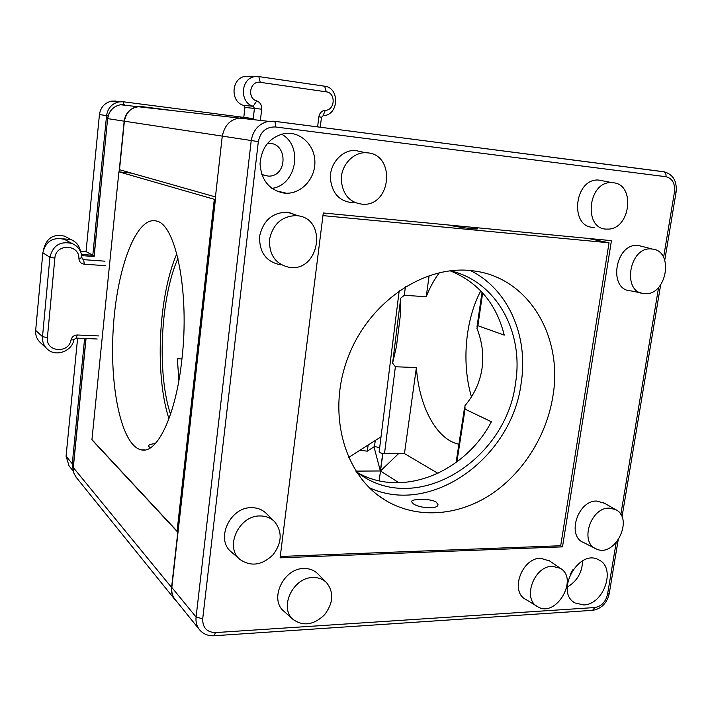 <?xml version="1.0" encoding="UTF-8"?>
<svg xmlns="http://www.w3.org/2000/svg" width="712" height="712" viewBox="0 0 712 712"><rect width="100%" height="100%" fill="white"/><g stroke="black" fill="none" stroke-linecap="round" stroke-linejoin="round"><path stroke-width="1.07" d="M367.784 152.858C395.089 155.002 391.582 204.104 364.366 204.371C350.277 203.516 342.561 195.15 341.226 179.273C341.36 165.113 352.93 152.501 365.452 152.706L367.784 152.858M353.926 202.795C339.562 201.923 331.694 193.424 330.297 177.306C330.413 162.932 342.178 150.134 354.941 150.365L363.494 152.27M651.809 249.004L652.281 249.058C674.7 250.944 666.494 296.441 644.387 293.593C621.398 293.006 629.105 245.765 651.809 249.004M641.138 292.935L630.957 290.888C607.443 290.265 615.195 242.205 638.433 245.533L642.349 246.477M552.263 566.271L560.273 568.274C579.043 578.722 556.161 618.132 537.818 606.793C521.994 599.353 533.831 566.049 552.263 566.271M536.893 606.223L525.883 599.486C509.685 591.859 521.7 557.968 540.55 558.261L549.762 561.029M259.996 515.969C265.692 515.915 270.48 517.731 274.343 521.415C282.522 531.561 282.077 542.695 273.007 554.826C262.034 565.275 251.096 566.877 240.202 559.641C224.218 547.475 238.796 515.328 259.996 515.969M240.202 559.641L231.409 552.014C215.113 539.607 229.905 506.971 251.496 507.692C257.299 507.665 262.176 509.525 266.119 513.272L274.343 521.415M296.673 215.62L298.025 215.789C327.636 219.305 319.483 271.245 290.122 267.507C275.998 264.704 269.109 255.377 269.474 239.526C272.999 223.888 282.059 215.923 296.673 215.62M280.653 264.82C266.27 261.963 259.248 252.493 259.586 236.393C263.146 220.533 272.367 212.461 287.248 212.167L296.646 215.282M312.764 577.53C318.282 577.352 322.865 579.043 326.523 582.603C334.079 592.304 333.412 603.028 324.53 614.803C313.858 624.949 303.445 626.551 293.308 619.609C278.659 608.075 292.846 577.414 312.764 577.53M293.308 619.609L283.919 611.261C268.967 599.477 283.376 568.336 303.677 568.523C309.302 568.363 313.983 570.098 317.721 573.739L326.523 582.603M609.116 508.128L615.302 509.454C634.57 517.82 615.186 558.235 596.327 548.97C579.346 542.927 590.408 507.425 609.116 508.128M594.992 548.293L583.769 542.615C566.378 536.412 577.619 500.278 596.754 501.052L604.506 503.251M613.219 182.744C636.101 184.479 630.245 230.136 607.452 229.077C582.834 230.465 587.605 180.465 612.08 182.646L613.219 182.744M594.262 227.279C569.102 228.668 573.845 177.831 598.872 180.074L603.26 180.928M398.978 482.789L380.502 470.979L386.491 465.23M664.972 171.957L273.951 121.209L268.469 121.325C258.821 123.63 253.072 130.082 251.211 140.682L196.085 617.028L171.823 587.453C171.378 591.877 172.349 595.739 174.725 599.032L175.499 599.994M141.973 106.613L137.656 106.675C130.1 108.375 125.668 113.217 124.377 121.191C126.38 111.241 132.245 106.382 141.973 106.613M171.823 587.453L215.674 196.993L119.5 169.696L124.377 121.191L258.331 141.608C260.441 131.675 266.137 126.789 275.411 126.959L665.969 176.718C672.395 178.409 675.234 183.482 674.469 191.955L663.584 257.415M562.498 546.861L280.092 557.825L323.284 212.977L611.439 240.647L562.498 546.861L560.602 545.739M583.653 604.942L575.073 602.984C554.354 592.259 578.714 548.089 598.774 559.872C616.458 567.633 603.954 604.737 583.653 604.942M284.168 193.112C269.358 190.184 261.313 180.421 260.04 163.822C261.562 147.099 269.83 136.971 284.853 133.456C300.33 131.248 314.695 145.008 314.891 161.695C315.38 178.365 301.799 193.522 286.447 193.246L284.168 193.112M382.745 453.419L380.35 470.97L355.858 471.113L380.502 470.97L379.167 480.805L382.887 453.446M271.842 188.36C296.379 185.547 303.606 145.764 281.489 134.141M261.776 174.529L268.513 176.14C288.476 176.496 287.568 140.878 267.543 143.548L267.249 143.584M567.179 587.151C577.067 581.268 582.202 572.501 582.603 560.842M570.187 574.344L572.991 569.564M93.939 256.507L92.8 255.297L81.755 254.398M254.389 119.741L253.25 118.61L123.354 101.789L119.091 101.861C111.935 103.507 107.761 108.091 106.56 115.62L92.8 255.297L86.054 251.594L99.431 114.579C100.606 107.201 104.709 102.706 111.739 101.095L115.922 101.024M320.249 127.234L321.486 117.249L323.399 115.611C338.814 115.326 340.069 87.727 324.654 86.197L258.812 76.593L254.825 76.638C240.558 78.311 239.285 102.733 253.205 106.239L254.442 108.295L253.25 118.61M260.387 120.417L261.696 109.167C261.891 105.109 260.236 102.368 256.738 100.944C246.655 98.3 250.028 80.358 260.263 82.334L326.283 91.83C336.073 92.774 335.103 110.396 325.295 110.298C321.762 110.743 319.617 112.905 318.86 116.804L317.614 126.887M84.612 338.458L72.277 463.743L73.229 470.276M80.492 251.496C79.468 245.791 76.282 241.813 70.933 239.561L62.816 238.805M43.77 248.746C46.761 237.924 53.685 233.723 64.543 236.135L67.96 237.968M80.438 251.185L86.054 251.594M243.789 117.391L244.928 107.441L243.7 105.429C229.994 101.985 231.204 78.017 245.257 76.371L249.182 76.326M69.135 466.04L66.074 456.232L77.608 338.164M81.711 255.617L94.144 256.516L107.61 118.61M104.984 261.179L83.678 259.666L81.889 257.771C81.488 250.98 78.178 246.21 71.965 243.46C60.226 240.878 52.884 245.489 49.92 257.272L42.506 336.66C42.168 341.529 43.699 345.623 47.126 348.942L40.192 342.454C36.837 339.197 35.324 335.183 35.662 330.43L42.845 252.805C45.728 241.279 52.919 236.793 64.418 239.33L67.96 241.261M47.126 348.942C55.438 357.308 71.939 351.541 73.923 339.74L76.033 338.093L97.206 339.001M98.612 335.922L77.377 334.987C74.084 335.112 71.965 336.767 71.013 339.935C68.699 354.078 45.488 351.968 47.392 337.63L54.868 258.136C55.669 243.424 79.37 243.94 78.907 258.5C79.228 261.811 81.026 263.707 84.283 264.214L105.643 265.692M176.523 601.266L174.485 599.041C172.117 595.748 171.156 591.886 171.592 587.462L73.318 467.588L86.045 338.52M94.002 256.507L107.61 118.619C108.838 110.983 113.128 106.364 120.488 104.753C113.217 106.373 108.972 111.001 107.743 118.637L124.182 121.165C125.472 113.19 129.895 108.349 137.46 106.649L141.777 106.595L174.582 110.814M124.182 121.165L119.082 171.859M373.987 446.807L380.35 470.97M92.097 440.016L177.795 532.22L171.592 587.462M381.018 436.821L348.533 457.487M458.928 444.252C436.26 439.544 419.039 406.143 416.395 367.543L395.374 366.769L392.597 363.165L396.468 346.415L400.562 313.689L400.705 298.159L404.318 295.293L426.221 296.735C429.879 287.399 434.302 279.353 439.491 272.598M480.778 290.888C465.274 319.804 461.501 363.414 471.451 396.842M356.401 471.949C401.132 498.756 464.562 473.115 491.369 421.753L465.052 409.142L464.918 405.733C474.103 394.813 479.781 382.584 481.935 369.047C483.955 355.591 482.273 341.974 476.907 328.196L477.886 325.704L504.256 335.13C496.344 303.65 478.268 282.201 450.02 270.774M458.697 445.721L456.081 462.533M587.881 238.387L609.036 242.792L560.7 545.739L280.261 556.472M131.756 173.176L118.886 171.841L215.38 199.6M322.945 215.62L609.036 242.792M470.605 227.119L477.618 228.73C478.767 229.905 450.287 226.185 450.429 225.179M177.902 186.268L176.469 185.868M181.943 358.955L177.359 358.786L178.899 380.484M356.454 472.029L363.779 476.924C422.029 513.521 506.73 457.594 515.559 382.967C524.032 331.934 496.202 280.955 450.118 270.765M170.533 414.366C156.827 373.106 160.449 297.936 177.947 258.358M429.167 275.5L426.221 296.735M360.61 449.806L360.53 450.402L367.294 451.15L368.157 445.009M379.14 451.969L379.131 452.022C379.719 452.868 381.516 453.384 384.516 453.553L395.374 366.769M392.597 363.165L400.705 298.159M155.287 443.629C150.757 443.994 148.443 444.858 148.354 446.202L150.455 447.777M168.966 418.807C154.593 374.93 158.402 295.907 176.807 253.819M181.871 359.578C175.962 415.345 157.29 453.793 141.546 449.931C121.396 446.193 109.319 386.856 113.324 327.529C116.982 268.139 136.393 215.442 156.551 221.058C175.793 224.2 189.819 292.481 181.871 359.578M416.395 367.543L404.46 453.589L384.516 453.553M437.996 473.364L404.46 453.589M436.216 502.076L437.978 504.532C438.432 509.596 419.021 508.261 413.272 503.74L411.589 501.729C410.957 498.712 430.199 498.24 436.216 502.076M470.285 270.524C508.519 289.125 528.678 336.473 521.166 383.145C511.973 457.772 431.321 516.556 369.261 487.693M552.904 396.201C546.576 436.153 522.51 474.085 489.669 495.258C456.801 516.245 416.449 519.012 385.423 500.322C344.199 475.83 326.47 413.076 348.141 357.05C369.475 300.9 425.678 263.823 473.889 270.943C528.829 277.707 563.228 336.749 552.904 396.201M379.683 447.608L374.441 446.513L367.294 451.15M374.441 446.513L375.295 440.47M214.268 199.494L177.065 531.143L91.946 439.624L118.886 171.841M178.151 531.116L177.065 531.143M119.278 171.877L124.377 121.191M380.502 470.979L398.64 453.58M243.86 117.88C232.076 117.631 224.876 123.755 222.26 136.241L177.795 532.22M273.951 121.209L274.156 121.263C275.259 121.948 275.678 123.852 275.411 126.959M664.768 260.165L676.097 192.133L674.469 191.955M665.969 176.718C666.245 174.084 665.569 172.438 663.922 171.752L663.62 171.699M616.12 542.802L607.55 594.298C605.663 601.934 601.435 606.348 594.867 607.532L215.558 632.585C206.854 632.292 202.564 627.699 202.706 618.817L258.331 141.608M199.787 630.058L199.066 629.168C196.601 625.732 195.604 621.683 196.085 617.028L202.706 618.817M215.558 632.585L213.947 635.763C207.708 636.03 202.751 633.831 199.066 629.168L174.725 599.032M214.098 635.754L592.562 610.317L594.867 607.532M607.55 594.298L609.258 593.541L618.114 540.319M658.591 287.425L620.811 514.598M81.373 253.988L82.343 254.54L82.503 255.67M108.135 115.825L99.431 114.579M123.826 104.611L123.354 101.789M321.486 117.249L318.86 116.804M323.079 115.629L325.295 110.298M324.654 86.197L326.283 91.83M258.812 76.593L260.263 82.334M243.7 105.429L253.205 106.239L256.738 100.944M244.928 107.441L261.696 109.167M73.532 464.037L72.277 463.743L66.074 456.232M82.218 258.83L83.678 259.666L84.283 264.214M47.392 337.63L42.506 336.66L35.662 330.43M73.923 339.74L71.013 339.935M54.868 258.136L49.92 257.272L42.845 252.805M78.907 258.5L81.889 257.771M77.377 334.987L76.033 338.093M137.46 106.649L120.488 104.753L124.653 104.7L124.057 105.154M76.415 477.601L73.897 473.168L73.203 467.357L85.912 338.512M73.22 467.25L73.621 472.376L75.775 476.817L174.485 599.041M477.886 325.704L482.656 292.899M465.052 409.142L456.882 461.928M404.318 295.293L405.404 286.678M365.452 152.706L354.941 150.365M652.281 249.058L638.913 245.587M560.273 568.274L548.738 560.326M298.025 215.789L288.618 212.345M615.302 509.454L603.082 502.432M612.08 182.646L598.872 180.074M137.656 106.675L268.469 121.325L274.156 121.263L663.922 171.752C673.08 174.28 677.139 181.07 676.097 192.133M592.784 610.309C601.489 608.751 606.98 603.162 609.258 593.541M622.003 517.001L660.638 284.969M275.589 190.638L286.447 193.246M262.31 174.796L268.513 176.14M574.086 602.343L575.073 602.984M64.543 236.135L70.933 239.561M119.091 101.861L111.739 101.095M245.257 76.371L254.825 76.638M68.53 465.283L73.363 471.246M71.965 243.46L64.418 239.33M482.033 292.214L477.013 326.728M457.059 456.223L464.607 407.291M363.779 476.924L356.721 472.225M399.201 290.736L379.131 452.031M141.546 449.931L145.008 449.94M385.423 500.322L378.152 495.374"/></g></svg>
